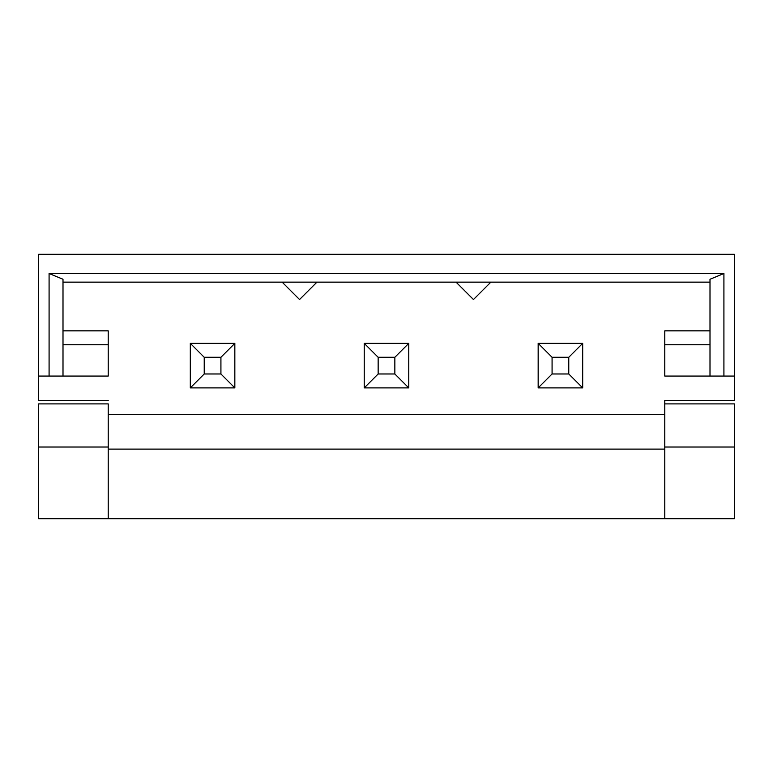 <?xml version="1.0" encoding="UTF-8"?>
<svg xmlns="http://www.w3.org/2000/svg" width="773" height="773" viewBox="0 0 773 773"><rect width="100%" height="100%" fill="white"/><g stroke="black" fill="none" stroke-linecap="round" stroke-linejoin="round"><path stroke-width="1.16" d="M190.313 387.891L190.313 343.367L234.837 343.367L234.837 387.891L190.313 387.891L234.837 387.891L234.837 343.367L220.923 357.281L204.227 357.281L204.227 373.977L220.923 373.977L220.923 357.281L220.923 373.977L234.837 387.891L220.923 373.977L204.227 373.977L190.313 387.891L204.227 373.977L204.227 357.281L220.923 357.281L234.837 343.367L190.313 343.367L204.227 357.281L190.313 343.367L190.313 387.891M538.163 387.891L538.163 343.367L582.687 343.367L582.687 387.891L538.163 387.891L582.687 387.891L582.687 343.367L568.773 357.281L552.077 357.281L552.077 373.977L568.773 373.977L568.773 357.281L568.773 373.977L582.687 387.891L568.773 373.977L552.077 373.977L538.163 387.891L552.077 373.977L552.077 357.281L568.773 357.281L582.687 343.367L538.163 343.367L552.077 357.281L538.163 343.367L538.163 387.891M364.238 343.367L408.762 343.367L408.762 387.891L364.238 387.891L364.238 343.367L364.238 387.891L408.762 387.891L394.848 373.977L394.848 357.281L378.152 357.281L378.152 373.977L394.848 373.977L378.152 373.977L364.238 387.891L378.152 373.977L378.152 357.281L364.238 343.367L378.152 357.281L394.848 357.281L394.848 373.977L408.762 387.891L408.762 343.367L394.848 357.281L408.762 343.367L364.238 343.367M664.78 376.065L664.78 330.844L710 330.844L664.78 330.844L664.78 376.065L710 376.065L710 279.266L723.915 273.497L723.915 376.065L734.35 376.065L734.35 254.317L38.65 254.317L38.65 400.414L108.22 400.414L38.65 400.414L38.65 376.065L49.086 376.065L49.086 273.497L723.915 273.497L49.086 273.497L63 279.266L63 376.065L38.65 376.065L38.65 254.317L734.35 254.317L734.35 400.414L734.35 376.065L664.78 376.065M108.22 330.844L108.22 376.065L63 376.065L108.22 376.065L108.22 344.758L63 344.758L108.22 344.758L108.22 330.844L63 330.844L108.22 330.844M108.22 414.328L664.78 414.328L108.22 414.328M664.78 400.414L734.35 400.414L664.78 400.414L664.78 403.893L734.35 403.893L734.35 518.683L38.65 518.683L38.65 403.893L108.22 403.893L108.22 518.683L664.78 518.683L664.78 403.893L664.78 518.683L734.35 518.683L734.35 447.026L664.78 447.026L734.35 447.026L734.35 403.893L664.78 403.893M710 282.145L63 282.145L710 282.145M664.78 449.113L108.22 449.113L664.78 449.113M299.538 299.538L282.145 282.145L299.538 299.538L316.93 282.145L299.538 299.538M108.22 447.026L108.22 403.893L38.65 403.893L38.65 447.026L108.22 447.026L38.65 447.026L38.65 518.683L108.22 518.683L108.22 447.026M473.463 299.538L456.07 282.145L473.463 299.538L490.855 282.145L473.463 299.538M710 344.758L664.78 344.758L710 344.758M723.915 273.497L710 279.266L710 376.065L723.915 376.065L723.915 273.497M49.086 376.065L63 376.065L63 279.266L49.086 273.497L49.086 376.065"/></g></svg>
